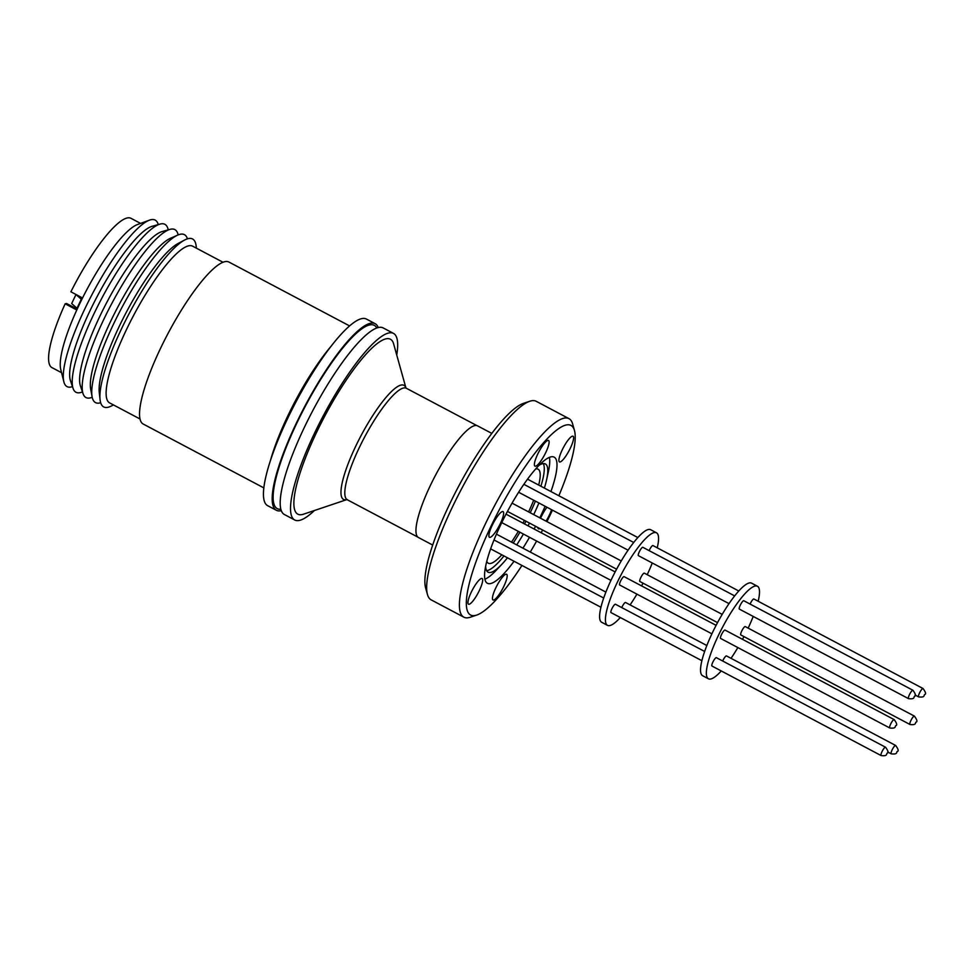<?xml version="1.0" encoding="UTF-8"?>
<svg xmlns="http://www.w3.org/2000/svg" width="974" height="974" viewBox="0 0 974 974"><rect width="100%" height="100%" fill="white"/><g stroke="black" fill="none" stroke-linecap="round" stroke-linejoin="round"><path stroke-width="1.46" d="M61.557 372.689L51.939 367.6A84.458 18.798 -62.1 0 1 65.161 303.803L76.313 309.708L82.047 297.703L70.895 291.798A84.458 18.798 -62.1 0 1 130.966 218.31L140.585 223.399M72.478 386.629A94.198 20.978 -62.1 0 1 63.858 381.808L60.753 369.463A84.458 18.798 -62.1 0 1 80.014 303.109A84.458 18.798 -62.1 0 1 137.468 224.544L149.424 220.173A94.198 20.978 -62.1 0 1 158.251 224.592M63.858 381.808A94.198 20.978 -62.1 0 1 85.347 307.796A94.198 20.978 -62.1 0 1 149.424 220.173M82.449 391.913L82.145 392.035A95.014 21.148 -62.1 0 1 73.074 388.407L70.457 380.651A89.255 19.87 -62.1 0 1 90.558 309.598A89.255 19.87 -62.1 0 1 152.175 226.285L160.065 224.081A95.014 21.148 -62.1 0 1 168.161 229.547L168.234 229.864M73.074 388.407A95.014 21.148 -62.1 0 1 94.466 312.776A95.014 21.148 -62.1 0 1 160.065 224.081M92.201 397.282L92.116 397.319A95.014 21.148 -62.1 0 1 83.046 393.691L80.428 385.935A89.255 19.87 -62.1 0 1 100.517 314.882A89.255 19.87 -62.1 0 1 162.147 231.556L170.036 229.365A95.014 21.148 -62.1 0 1 178.132 234.819L178.157 234.917M83.046 393.691A95.014 21.148 -62.1 0 1 104.437 318.06A95.014 21.148 -62.1 0 1 170.036 229.365M100.663 402.737A95.014 21.148 -62.1 0 1 92.116 396.82L90.679 389.162A88.671 19.748 -62.1 0 1 111.097 320.373A88.671 19.748 -62.1 0 1 170.584 238.216L177.718 235.099A95.014 21.148 -62.1 0 1 187.422 238.849M92.116 396.82A95.014 21.148 -62.1 0 1 113.995 323.112A95.014 21.148 -62.1 0 1 177.718 235.099M113.349 404.88A95.014 21.148 -62.1 0 1 100.066 399.681L99.263 392.449A88.671 19.748 -62.1 0 1 119.887 325.024A88.671 19.748 -62.1 0 1 178.12 243.476L184.561 240.067A95.014 21.148 -62.1 0 1 196.322 248.139M100.066 399.681A95.014 21.148 -62.1 0 1 122.164 327.447A95.014 21.148 -62.1 0 1 184.561 240.067M140.025 418.99L109.636 402.907A88.671 19.748 -62.1 0 1 126.888 328.725A88.671 19.748 -62.1 0 1 192.608 246.166L222.997 262.25M263.844 487.889L143.178 424.019A91.629 20.405 -62.1 0 1 161.014 347.353A91.629 20.405 -62.1 0 1 228.914 262.043L349.581 325.913M281.303 510.656A105.569 23.498 -62.1 0 1 276.373 510.279L267.643 505.664A105.569 23.498 -62.1 0 1 288.182 417.347A105.569 23.498 -62.1 0 1 366.419 319.058L375.148 323.685A105.569 23.498 -62.1 0 1 378.229 327.556M276.373 510.279A105.569 23.498 -62.1 0 1 296.912 421.973A105.569 23.498 -62.1 0 1 375.148 323.685M280.853 509.207A103.694 23.084 -62.1 0 1 297.874 420.951A103.694 23.084 -62.1 0 1 370.108 324.841A103.694 23.084 -62.1 0 1 376.78 327.994M314.432 510.51A105.569 23.498 -62.1 0 1 294.708 519.994L284.384 514.516A105.569 23.498 -62.1 0 1 304.923 426.21A105.569 23.498 -62.1 0 1 383.159 327.921L393.484 333.388A105.569 23.498 -62.1 0 1 396.735 355.035M294.708 519.994A105.569 23.498 -62.1 0 1 315.259 431.677A105.569 23.498 -62.1 0 1 393.484 333.388M346.841 499.601L303.474 514.199A98.971 22.037 -62.1 0 1 317.061 431.36A98.971 22.037 -62.1 0 1 393.63 343.883L405.939 387.956A64.576 14.379 -62.1 0 0 356.094 445.435A64.576 14.379 -62.1 0 0 346.817 499.601M432.7 545.063L418.455 537.526A63.176 14.062 -62.1 0 1 430.752 484.675A63.176 14.062 -62.1 0 1 477.564 425.869L491.797 433.393M562.29 449.757A14.525 3.239 -62.1 0 1 573.053 436.23A14.525 3.239 -62.1 0 1 570.228 448.381A14.525 3.239 -62.1 0 1 559.453 461.907A14.525 3.239 -62.1 0 1 562.29 449.757M537.782 453.994A14.525 3.239 -62.1 0 1 548.545 440.467A14.525 3.239 -62.1 0 1 545.72 452.618A14.525 3.239 -62.1 0 1 534.945 466.144A14.525 3.239 -62.1 0 1 537.782 453.994M492.296 525.132A14.525 3.239 -62.1 0 1 503.071 511.618A14.525 3.239 -62.1 0 1 500.246 523.769A14.525 3.239 -62.1 0 1 489.472 537.295A14.525 3.239 -62.1 0 1 492.296 525.132M471.331 592.046A14.525 3.239 -62.1 0 1 482.106 578.519A14.525 3.239 -62.1 0 1 479.281 590.67A14.525 3.239 -62.1 0 1 468.506 604.197A14.525 3.239 -62.1 0 1 471.331 592.046M495.839 587.809A14.525 3.239 -62.1 0 1 506.614 574.283A14.525 3.239 -62.1 0 1 503.789 586.433A14.525 3.239 -62.1 0 1 493.014 599.96A14.525 3.239 -62.1 0 1 495.839 587.809M540.582 518.253A14.525 3.239 -62.1 0 1 541.313 516.658A14.525 3.239 -62.1 0 1 546.938 507.247M551.576 509.694A14.525 3.239 -62.1 0 1 549.263 515.295A14.525 3.239 -62.1 0 1 546.061 521.139M529.783 401.251L523.33 403.419A107.25 23.875 117.9 0 0 450 503.327A107.25 23.875 117.9 0 0 425.626 587.992L427.464 594.542A112.327 25.007 -62.1 0 1 452.971 505.871A112.327 25.007 -62.1 0 1 529.783 401.251A112.327 25.007 -62.1 0 1 531.707 400.752A112.327 25.007 -62.1 0 1 536.211 401.3L568.962 418.625A112.327 25.007 -62.1 0 1 572.627 423.921L574.453 430.471A107.25 23.875 -62.1 0 1 558.857 495.742M521.954 565.456A107.25 23.875 -62.1 0 1 476.749 615.057L470.296 617.224A112.327 25.007 -62.1 0 1 468.372 617.723A112.327 25.007 -62.1 0 1 463.868 617.175L431.117 599.838A112.327 25.007 -62.1 0 1 427.464 594.542M463.868 617.175A112.327 25.007 -62.1 0 1 489.922 514.698A112.327 25.007 -62.1 0 1 564.457 418.089A112.327 25.007 -62.1 0 1 568.962 418.625M476.749 615.057A107.25 23.875 -62.1 0 1 474.91 615.531A107.25 23.875 -62.1 0 1 491.468 525.278A107.25 23.875 -62.1 0 1 566.649 424.895A107.25 23.875 -62.1 0 1 574.453 430.471M539.072 465.28A61.228 13.636 -62.1 0 1 542.895 463.648A61.228 13.636 -62.1 0 1 545.355 463.941A61.228 13.636 -62.1 0 1 546.572 479.926L548.338 471.927A71.358 15.888 117.9 0 0 549.409 457.366M550.931 491.553A71.358 15.888 117.9 0 0 554.169 457.147A71.358 15.888 117.9 0 0 551.296 456.794A71.358 15.888 117.9 0 0 503.948 518.18A71.358 15.888 117.9 0 0 487.39 583.28A71.358 15.888 117.9 0 0 490.263 583.633A71.358 15.888 117.9 0 0 514.029 561.268M522.928 548.179A71.358 15.888 117.9 0 0 529.503 537.283M534.093 529.004A71.358 15.888 117.9 0 0 535.542 526.277M539.803 517.827A71.358 15.888 117.9 0 0 545.111 506.273M484.894 579.226A71.358 15.888 117.9 0 0 496.338 570.155L501.963 564.189A61.228 13.636 -62.1 0 1 490.519 572.468A61.228 13.636 -62.1 0 1 488.059 572.176A61.228 13.636 -62.1 0 1 485.649 566.223M529.466 523.062A61.228 13.636 -62.1 0 1 528.03 525.802M523.403 534.056A61.228 13.636 -62.1 0 1 516.719 544.892M507.466 557.785A61.228 13.636 -62.1 0 1 501.963 564.189M546.572 479.926A61.228 13.636 -62.1 0 1 544.369 488.084M538.902 502.986A61.228 13.636 -62.1 0 1 533.703 514.601M486.61 570.679A61.228 13.636 117.9 0 0 487.024 570.618A61.228 13.636 117.9 0 0 503.972 555.935M513.225 543.042A61.228 13.636 117.9 0 0 519.921 532.206M524.536 523.951A61.228 13.636 117.9 0 0 525.972 521.224M530.209 512.762A61.228 13.636 117.9 0 0 535.408 501.135M540.874 486.233A61.228 13.636 117.9 0 0 543.297 463.587M528.602 511.91A53.205 11.846 117.9 0 0 533.679 500.222M538.695 485.076A53.205 11.846 117.9 0 0 538.098 469.188A53.205 11.846 117.9 0 0 535.639 468.993M643.01 583.17A52.365 11.651 -62.1 0 1 641.574 585.898M636.923 594.14A52.365 11.651 -62.1 0 1 630.093 604.891M620.316 617.528A52.365 11.651 -62.1 0 1 607.496 625.357A52.365 11.651 -62.1 0 1 617.686 581.551A52.365 11.651 -62.1 0 1 656.488 532.802A52.365 11.651 -62.1 0 1 657.219 547.814M656.488 532.802L650.669 529.722A52.365 11.651 117.9 0 0 611.867 578.471A52.365 11.651 117.9 0 0 601.676 622.276L607.496 625.357M649.147 550.639A4.724 1.047 -62.1 0 1 649.451 549.969A4.724 1.047 -62.1 0 1 652.957 545.562L738.779 590.987M711.897 633.831L619.671 585.009A4.724 1.047 -62.1 0 1 620.596 581.052A4.724 1.047 -62.1 0 1 624.103 576.657L716.097 625.345M621.741 607.581A4.724 1.047 -62.1 0 1 622.057 606.899A4.724 1.047 -62.1 0 1 625.564 602.492L706.832 645.519M701.889 660.701L611.027 612.609A4.724 1.047 -62.1 0 1 611.94 608.653A4.724 1.047 -62.1 0 1 615.446 604.245L704.64 651.46M729.015 603.624L638.42 555.667A4.724 1.047 -62.1 0 1 639.346 551.71A4.724 1.047 -62.1 0 1 642.852 547.303L734.652 595.905M717.534 622.617L639.894 581.515A4.724 1.047 -62.1 0 1 640.807 577.558A4.724 1.047 -62.1 0 1 644.313 573.15L722.184 614.375M743.953 636.606A52.365 11.651 -62.1 0 1 742.505 639.334M737.854 647.576A52.365 11.651 -62.1 0 1 731.036 658.327M721.259 670.952A52.365 11.651 -62.1 0 1 708.439 678.793A52.365 11.651 -62.1 0 1 718.629 634.987A52.365 11.651 -62.1 0 1 757.431 586.238A52.365 11.651 -62.1 0 1 758.162 601.25M757.431 586.238L751.611 583.158A52.365 11.651 117.9 0 0 712.81 631.907A52.365 11.651 117.9 0 0 702.619 675.712L708.439 678.793M750.09 604.075A4.724 1.047 -62.1 0 1 750.394 603.393A4.724 1.047 -62.1 0 1 753.9 598.998L923.048 688.533A4.724 1.047 -62.1 0 0 919.541 692.928A4.724 1.047 -62.1 0 0 918.616 696.885L915.097 695.022M720.614 638.445A4.724 1.047 -62.1 0 1 721.539 634.488A4.724 1.047 -62.1 0 1 725.033 630.081L894.181 719.616A4.724 1.047 -62.1 0 0 890.674 724.023A4.724 1.047 -62.1 0 0 889.761 727.98L720.614 638.445M722.684 661.005A4.724 1.047 -62.1 0 1 723 660.335A4.724 1.047 -62.1 0 1 726.494 655.928L895.642 745.463A4.724 1.047 -62.1 0 0 892.135 749.87A4.724 1.047 -62.1 0 0 891.222 753.827L887.704 751.965M711.97 666.033A4.724 1.047 -62.1 0 1 712.883 662.077A4.724 1.047 -62.1 0 1 716.389 657.681L885.536 747.216A4.724 1.047 -62.1 0 0 882.03 751.611A4.724 1.047 -62.1 0 0 881.117 755.568L711.97 666.033M739.363 609.103A4.724 1.047 -62.1 0 1 740.289 605.146A4.724 1.047 -62.1 0 1 743.795 600.739L912.942 690.274A4.724 1.047 -62.1 0 0 909.436 694.681A4.724 1.047 -62.1 0 0 908.511 698.638L739.363 609.103M740.824 634.951A4.724 1.047 -62.1 0 1 741.75 630.994A4.724 1.047 -62.1 0 1 745.256 626.586L914.403 716.121A4.724 1.047 -62.1 0 0 910.897 720.529A4.724 1.047 -62.1 0 0 909.972 724.486L740.824 634.951M76.629 308.831L66.585 303.511L65.161 303.803M81.195 299.152L75.972 294.55L71.674 303.559L76.897 308.161M539.864 528.565A14.525 3.239 -62.1 0 1 538.488 528.809A14.525 3.239 -62.1 0 1 537.928 527.543M552.453 510.157A107.25 23.875 -62.1 0 1 546.925 521.601M542.603 530.014A107.25 23.875 -62.1 0 1 541.154 532.754M536.625 541.045A107.25 23.875 -62.1 0 1 530.27 552.063M486.781 561.304A53.205 11.846 117.9 0 0 488.315 563.228A53.205 11.846 117.9 0 0 501.793 554.778M511.496 542.116A53.205 11.846 117.9 0 0 518.302 531.354M522.953 523.111A53.205 11.846 117.9 0 0 524.402 520.384M652.263 562.996A52.365 11.651 -62.1 0 1 647.211 574.684M753.206 616.432A52.365 11.651 -62.1 0 1 748.154 628.12M270.407 460.69A91.629 20.405 -62.1 0 1 288.353 414.766A91.629 20.405 -62.1 0 1 330.783 346.634M476.883 425.601L406.341 388.261A63.091 14.05 117.9 0 0 359.589 446.993A63.091 14.05 117.9 0 0 347.316 499.772L347.231 499.479M417.858 537.112L347.316 499.772M610.954 580.394L501.756 522.6M628.072 550.188L518.631 492.247M600.946 607.265L490.628 548.873M616.591 569.181L507.466 511.423M918.616 696.885C925.763 697.786 923.449 694.852 924.776 694.511C926.25 694.121 925.677 692.124 923.048 688.533M889.761 727.98C896.896 728.881 894.582 725.947 895.91 725.606C897.395 725.216 896.811 723.219 894.181 719.616M891.222 753.827C898.357 754.728 896.043 751.794 897.371 751.453C898.856 751.064 898.271 749.067 895.642 745.463M881.117 755.568C888.251 756.469 885.938 753.535 887.265 753.194C888.751 752.805 888.166 750.808 885.536 747.216M908.511 698.638C915.657 699.539 913.344 696.605 914.671 696.264C916.144 695.874 915.572 693.878 912.942 690.274M909.972 724.486C917.118 725.386 914.805 722.452 916.132 722.111C917.605 721.722 917.033 719.725 914.403 716.121M605.889 592.095L496.448 534.154M615.154 571.921L506.017 514.15M637.848 537.563L527.531 479.159M633.709 542.469L523.866 484.322M603.697 598.024L494.013 539.961M621.242 560.951L512.056 503.144"/></g></svg>
